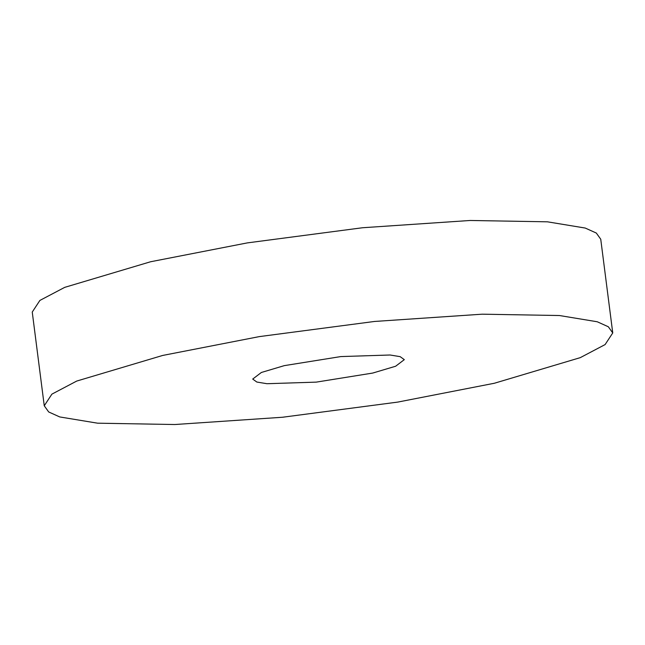 <?xml version="1.0" encoding="UTF-8"?>
<svg xmlns="http://www.w3.org/2000/svg" width="645" height="645" viewBox="0 0 645 645"><rect width="100%" height="100%" fill="white"/><g stroke="black" fill="none" stroke-linecap="round" stroke-linejoin="round"><path stroke-width="0.97" d="M284.276 365.642L340.778 356.58L390.08 355L400.166 356.661L404.302 359.644L395.643 366.231L372.729 373.06L316.227 382.13L266.925 383.711L256.839 382.042L252.703 379.067L261.362 372.479L284.276 365.642M44.255 405.769L32.25 312.059L39.893 300.425L64.726 287.356L150.656 261.741L247.301 242.899L362.514 227.75L470.157 220.477L547.42 221.816L585.249 228.056L596.319 233.047L600.745 239.231L612.75 332.941L608.324 326.757L597.246 321.766L559.425 315.526L482.162 314.188L374.519 321.46L259.306 336.609L162.661 355.451L76.731 381.058L51.898 394.135L44.255 405.769L48.681 411.953L59.751 416.944L97.58 423.185L174.843 424.523L282.486 417.25L397.699 402.101L494.344 383.259L580.274 357.644L605.107 344.575L612.75 332.941"/></g></svg>
